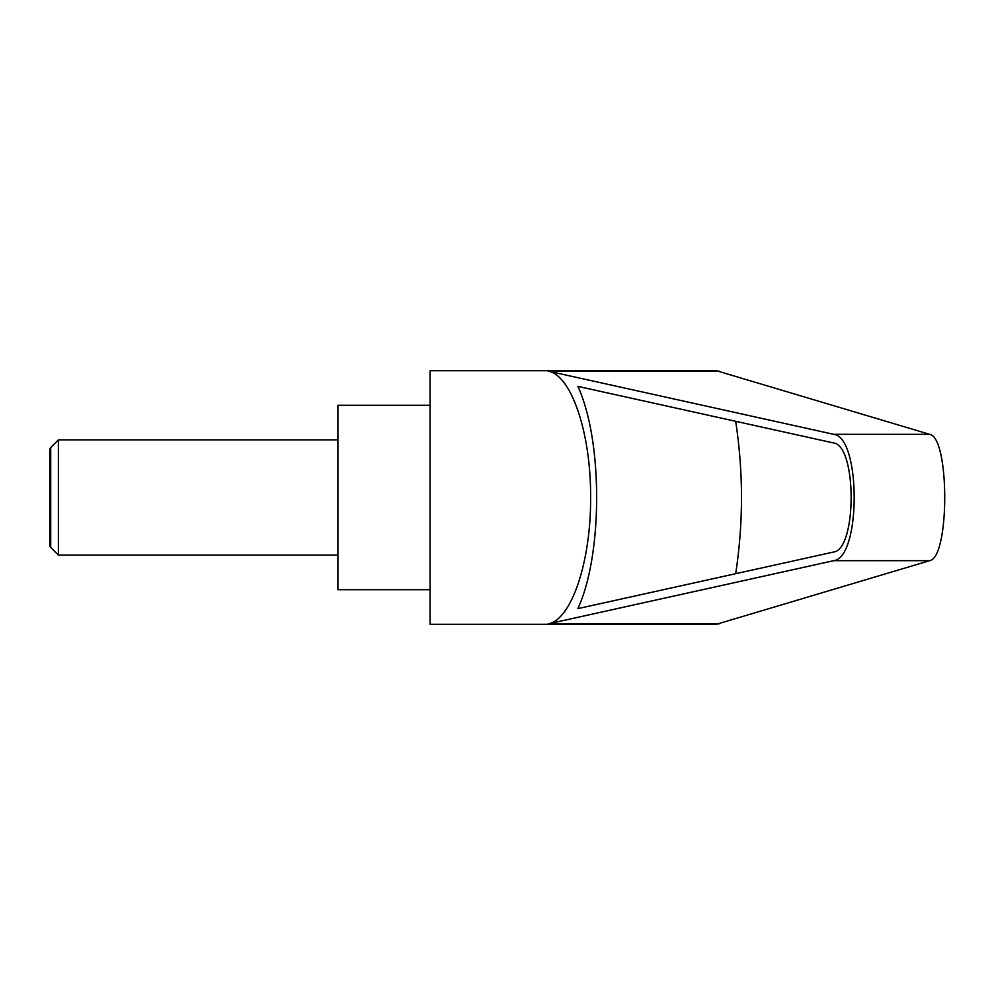 <?xml version="1.0" encoding="UTF-8"?>
<svg xmlns="http://www.w3.org/2000/svg" width="995" height="995" viewBox="0 0 995 995"><rect width="100%" height="100%" fill="white"/><g stroke="black" fill="none" stroke-linecap="round" stroke-linejoin="round"><path stroke-width="1.49" d="M50.72 547.461L49.75 545.77L49.75 449.23L50.72 447.539L50.72 547.461L58.394 555.123L58.394 439.877L337.89 439.877M430.089 497.5L430.089 624.275L716.5 624.275L929.616 560.683C949.777 557.934 949.777 437.066 929.616 434.317L716.5 370.725L430.089 370.725L430.089 497.5M548.183 371.123L833.686 434.317C861.036 437.066 861.036 557.934 833.686 560.683L548.183 623.877C571.466 619.897 591.042 561.566 590.62 497.5C591.042 433.434 571.466 375.103 548.183 371.123L719.236 371.123M430.089 405.301L337.89 405.301L337.89 589.699L430.089 589.699M833.437 442.937C857.056 445.3 857.056 549.7 833.437 552.063L577.846 608.629C602.92 554.936 602.92 440.064 577.846 386.371L833.437 442.937M735.691 421.295C743.427 472.103 743.427 522.897 735.691 573.705M548.183 623.877L719.236 623.877M833.686 434.317L929.616 434.317M833.686 560.683L929.616 560.683M50.72 447.539L58.394 439.877M58.394 555.123L337.89 555.123"/></g></svg>
